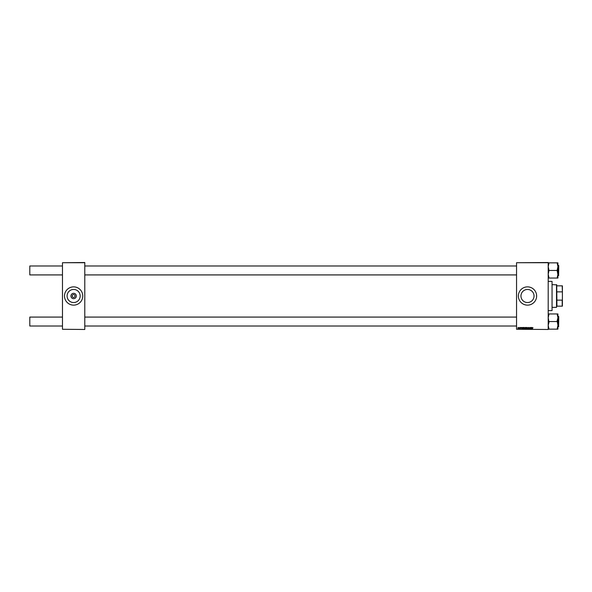 <?xml version="1.0" encoding="UTF-8"?>
<svg xmlns="http://www.w3.org/2000/svg" width="592" height="592" viewBox="0 0 592 592"><rect width="100%" height="100%" fill="white"/><g stroke="black" fill="none" stroke-linecap="round" stroke-linejoin="round"><path stroke-width="0.89" d="M76.324 296A2.694 2.694 0 0 1 73.63 298.694A2.694 2.694 0 0 1 70.936 296A2.694 2.694 0 0 1 73.63 293.306A2.694 2.694 0 0 1 76.324 296M72.209 296A1.421 1.421 0 0 0 73.63 297.421A1.421 1.421 0 0 0 75.051 296A1.421 1.421 0 0 0 73.63 294.579A1.421 1.421 0 0 0 72.209 296M67.088 296A6.542 6.542 0 0 0 73.63 302.542A6.542 6.542 0 0 0 80.172 296A6.542 6.542 0 0 0 73.63 289.458A6.542 6.542 0 0 0 67.088 296M64.498 296A9.132 9.132 0 0 0 73.63 305.132A9.132 9.132 0 0 0 82.762 296A9.132 9.132 0 0 0 73.63 286.868A9.132 9.132 0 0 0 64.498 296M534.043 296A6.542 6.542 0 0 1 527.502 302.542A6.542 6.542 0 0 1 520.96 296A6.542 6.542 0 0 1 527.502 289.458A6.542 6.542 0 0 1 534.043 296M518.37 296A9.132 9.132 0 0 0 527.502 305.132A9.132 9.132 0 0 0 536.633 296A9.132 9.132 0 0 0 527.502 286.868A9.132 9.132 0 0 0 518.37 296M548.199 329.478L516.55 329.278L548.199 329.478M548.199 262.722L516.55 262.722L548.199 262.522L548.199 329.278M524.342 327.428L524.83 328.042L524.209 328.886L523.72 328.257L524.342 327.428M522.403 327.45L521.722 328.871L521.522 327.45L521.722 327.835L522.403 327.45M525.437 327.45L526.007 327.45L525.77 328.871L525.015 328.523L525.437 327.45M527.827 327.45L528.234 328.871L527.901 327.65L527.206 328.871L527.827 327.45M533.015 327.746L532.201 328.871L532.378 327.827L533.015 327.746M530.95 327.45L530.854 328.871L530.291 327.665L529.944 328.871L530.188 327.45L530.75 328.649L530.95 327.45M516.55 262.722L516.55 329.278M532.119 327.45L531.438 328.871L531.246 327.45L531.438 327.835L532.119 327.45M528.982 327.428L529.418 327.909L528.686 327.835L529.27 328.508L528.878 328.886L528.464 328.442L529.122 328.516L528.538 327.85L528.982 327.428M526.702 327.428L527.191 328.042L526.569 328.886L526.081 328.257L526.702 327.428M520.938 327.783L520.383 327.716L520.494 328.501L520.161 328.19L520.657 328.227L520.235 327.731L520.583 327.428L520.938 327.783M523.224 327.45L523.646 327.45L523.409 328.871L522.869 328.849L522.558 328.286L523.224 327.45M518.281 327.428L518.629 327.842L518.163 328.501L517.815 328.072L518.281 327.428M519.51 327.45L519.487 328.479L519.036 328.464L519.51 327.45M84.789 329.478L62.471 329.278L84.789 329.478M84.789 262.722L62.471 262.722L84.789 262.522L84.789 329.278M62.471 262.722L62.471 329.278M531.668 328.427L531.461 328.005L531.668 328.427M526.88 328.56L526.688 327.598L526.229 328.271L526.88 328.56M525.644 328.701L525.718 328.257L525.245 328.316L525.644 328.701M525.748 328.094L525.829 327.613L525.178 327.894L525.748 328.094M521.952 328.427L521.744 328.005L521.952 328.427M523.284 328.701L523.469 327.613L522.706 328.294L523.284 328.701M524.519 328.56L524.327 327.598L523.868 328.271L524.519 328.56M518.17 328.368L518.281 327.561L518.17 328.368M29.8 274.917L29.8 265.993L29.8 274.917L62.471 274.917M29.8 326.007L29.8 317.083L29.8 326.007L62.471 326.007M548.199 278.055L549.006 278.055L548.199 274.251L549.006 270.455L557.124 270.455L557.938 274.851M558.744 265.786L558.626 275.532L558.744 265.786M549.006 270.455L548.199 266.659L549.006 262.855L557.124 262.855L557.938 266.659L557.124 270.455M549.006 278.055L557.938 278.055L557.938 262.855L557.124 262.855M549.006 262.855L548.199 262.855M557.938 274.251L557.124 278.055M557.938 317.749L557.938 313.945L557.124 313.945L557.938 317.749L557.124 320.864L557.938 325.341L557.124 329.145L557.938 329.145L557.938 317.749M558.744 317.504L558.626 326.614L558.626 316.468L557.938 316.468M548.199 329.145L549.006 329.145L548.199 325.341L549.006 322.218L548.199 317.749L549.006 313.945L557.124 313.945M549.006 321.545L557.124 321.545M549.006 313.945L548.199 313.945M549.006 329.145L557.124 329.145M558.744 316.594L558.744 317.26M552.055 281.392L552.055 310.608L552.055 281.392L548.199 281.392M556.717 306.145L556.517 307.359L552.255 307.359M556.924 300.137L562.2 300.137L562.4 299.567L562.4 306.145L556.924 306.145L556.717 284.841L552.255 284.641M556.517 307.359L556.517 284.641M556.924 285.855L562.4 285.855L562.4 299.567M562.4 292.433L562.2 285.855M556.924 291.863L562.2 291.863M562.2 306.145L562.2 300.137M516.55 265.993L84.789 265.993M62.471 265.993L29.8 265.993M516.55 274.917L84.789 274.917M84.789 326.007L516.55 326.007M29.8 317.083L62.471 317.083M84.789 317.083L516.55 317.083M558.744 265.505L557.938 265.386M558.744 275.406L557.938 275.532M558.744 326.495L557.938 326.614M552.055 310.608L548.199 310.608"/></g></svg>
